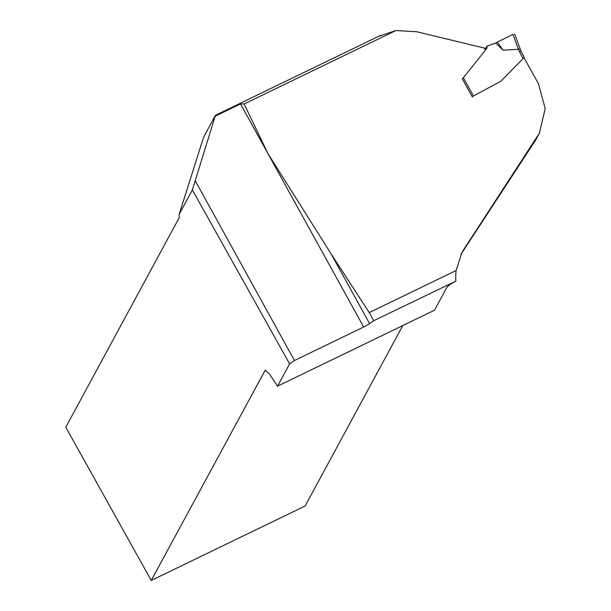 <?xml version="1.0" encoding="UTF-8"?>
<svg xmlns="http://www.w3.org/2000/svg" width="611" height="611" viewBox="0 0 611 611"><rect width="100%" height="100%" fill="white"/><g stroke="black" fill="none" stroke-linecap="round" stroke-linejoin="round"><path stroke-width="0.92" d="M463.008 78.284L462.283 78.72L472.196 96.668L500.921 81.194L523.971 57.678A2771.091 757.51 64.2 0 0 538.375 83.516L545.203 108.621L539.353 133.267L463.833 249.38L461.733 252.901L456.134 270.528L369.235 312.58L331.04 253.779L369.579 323.593L373.726 320.714L369.235 312.58M485.371 50.094L484.584 48.139L416.61 31.734L395.882 30.55L244.156 103.962L267.855 153.437L331.04 253.779M215.4 115.357L203.646 137.078L179.191 214.301L179.244 217.6L65.797 427.211L151.245 580.45L265.151 370.297L269.336 373.84L277.554 386.152L434.52 310.205L446.778 287.56C447.962 285.803 450.956 283.68 455.745 281.175L373.726 320.714M277.554 386.152L289.622 363.858L294.456 360.505L363.675 327.015A8.966 1.665 151.1 0 0 369.579 323.593M535.839 139.766L461.122 254.077M179.191 214.301L192.366 189.952L215.462 115.273M289.622 363.858L192.366 189.952M402.802 325.548L305.149 505.984L151.245 580.45M395.882 30.55L378.782 36.309M244.156 103.962L240.535 103.939L215.316 116.136M294.456 360.505L195.444 181.139M455.852 280.984A57.174 53.959 -151.6 0 1 456.134 270.528M503.059 50.163L497.346 42.083L495.75 43.06L503.059 50.163L518.403 49.285L512.927 34.369L497.346 42.083L512.927 34.369M472.364 96.981L462.405 78.934L486.845 48.322L487.082 46.108L495.75 43.06M520.114 49.086L518.403 49.285M523.994 57.724L524.337 57.503L524.108 57.93M520.992 51.293L519.35 51.484L518.472 49.277M265.648 370.243L264.792 370.656M363.675 327.015L240.535 103.939M463.833 249.38L462.542 251.77M537.29 136.749L533.815 143.165M523.077 58.595L519.35 51.484M463.39 77.757L473.479 96.042M215.309 115.349L380.76 35.293M539.345 133.297L535.809 139.827M461.756 252.87L461.534 253.282M485.05 49.292L486.975 46.054M524.337 57.503L521.015 51.156L514.577 33.811"/></g></svg>
